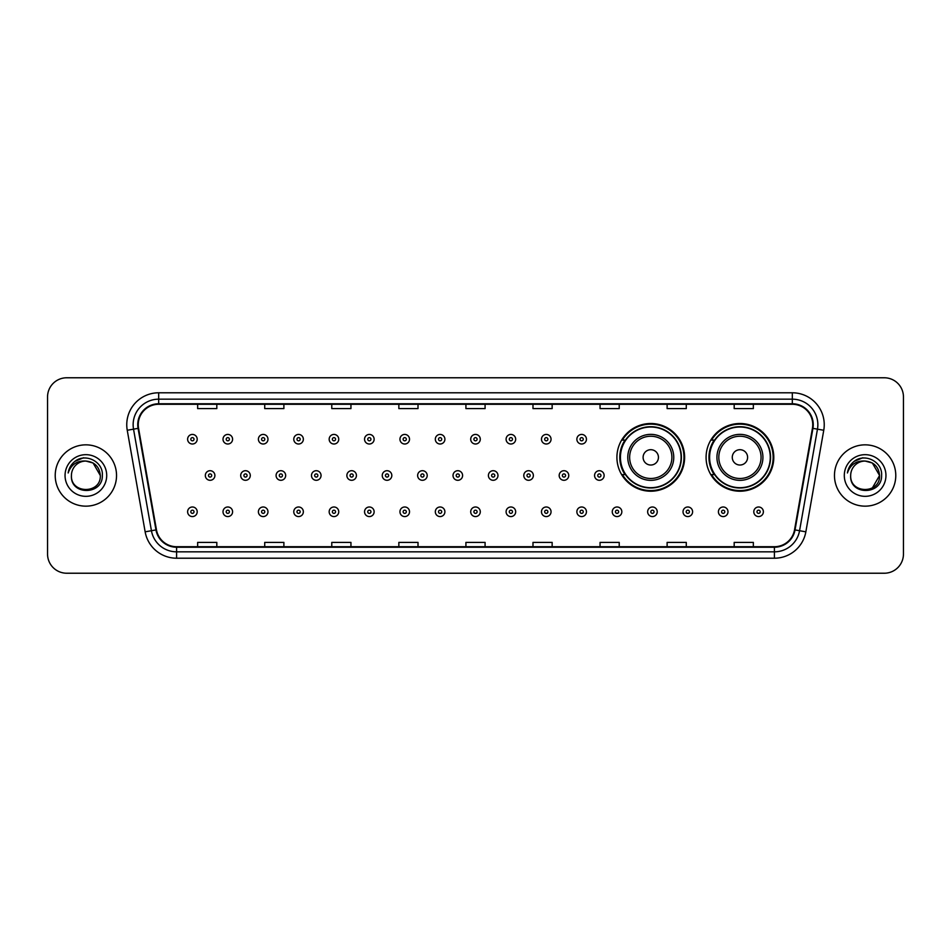 <?xml version="1.0" encoding="UTF-8"?>
<svg xmlns="http://www.w3.org/2000/svg" width="951" height="951" viewBox="0 0 951 951"><rect width="100%" height="100%" fill="white"/><g stroke="black" fill="none" stroke-linecap="round" stroke-linejoin="round"><path stroke-width="1.43" d="M706.082 457.36A33.856 33.856 0 0 0 739.937 491.215A33.856 33.856 0 0 0 773.793 457.36A33.856 33.856 0 0 0 739.937 423.504A33.856 33.856 0 0 0 706.082 457.36M616.914 457.36A33.856 33.856 0 0 0 650.769 491.215A33.856 33.856 0 0 0 684.625 457.36A33.856 33.856 0 0 0 650.769 423.504A33.856 33.856 0 0 0 616.914 457.36M625.033 474.608A30.979 30.979 0 0 1 625.033 440.111M714.201 474.608A30.979 30.979 0 0 1 714.201 440.111M47.55 396.936L47.55 554.064A19.163 19.163 0 0 0 66.713 573.227L884.287 573.227A19.163 19.163 0 0 0 903.45 554.064L903.45 396.936A19.163 19.163 0 0 0 884.287 377.773L66.713 377.773A19.163 19.163 0 0 0 47.55 396.936L47.55 554.064M55.217 475.5A30.658 30.658 0 0 0 85.875 506.158A30.658 30.658 0 0 0 116.533 475.5A30.658 30.658 0 0 0 85.875 444.842A30.658 30.658 0 0 0 55.217 475.5A30.658 30.658 0 0 0 85.875 506.158A30.658 30.658 0 0 0 116.533 475.5A30.658 30.658 0 0 0 85.875 444.842A30.658 30.658 0 0 0 55.217 475.5M834.467 475.5A30.658 30.658 0 0 0 865.125 506.158A30.658 30.658 0 0 0 895.783 475.5A30.658 30.658 0 0 0 865.125 444.842A30.658 30.658 0 0 0 834.467 475.5A30.658 30.658 0 0 0 865.125 506.158A30.658 30.658 0 0 0 895.783 475.5A30.658 30.658 0 0 0 865.125 444.842A30.658 30.658 0 0 0 834.467 475.5M138.252 424.717A20.435 20.435 0 0 1 158.686 404.282L792.314 404.282A20.435 20.435 0 0 1 812.439 428.271L794.537 529.826A20.435 20.435 0 0 1 774.399 546.718L176.601 546.718A20.435 20.435 0 0 1 156.463 529.826L138.561 428.271A20.435 20.435 0 0 1 138.252 424.717M137.74 424.717A20.946 20.946 0 0 0 138.061 428.354L155.964 529.921A20.946 20.946 0 0 0 176.601 547.229L774.399 547.229A20.946 20.946 0 0 0 795.036 529.921L812.939 428.354A20.946 20.946 0 0 0 792.314 403.771L158.686 403.771A20.946 20.946 0 0 0 137.74 424.717M127.244 430.268A31.942 31.942 0 0 1 158.686 392.787L792.314 392.787A31.942 31.942 0 0 1 823.756 430.268L805.854 531.823A31.942 31.942 0 0 1 774.399 558.213L176.601 558.213A31.942 31.942 0 0 1 145.146 531.823L127.244 430.268L133.532 429.163A25.546 25.546 0 0 1 158.686 399.17L792.314 399.17A25.546 25.546 0 0 1 817.468 429.163L799.565 530.717A25.546 25.546 0 0 1 774.399 551.83L176.601 551.83A25.546 25.546 0 0 1 151.435 530.717L133.532 429.163A25.546 25.546 0 0 1 133.14 424.717M884.287 377.773L66.713 377.773M66.713 573.227L884.287 573.227M903.45 554.064L903.45 396.936M465.919 404.282L465.919 408.609L485.081 408.609L485.081 404.282M398.849 404.282L398.849 408.609L418.012 408.609L418.012 404.282M331.78 404.282L331.78 408.609L350.943 408.609L350.943 404.282M264.723 404.282L264.723 408.609L283.885 408.609L283.885 404.282M197.653 404.282L197.653 408.609L216.816 408.609L216.816 404.282M532.988 404.282L532.988 408.609L552.151 408.609L552.151 404.282M600.057 404.282L600.057 408.609L619.22 408.609L619.22 404.282M667.115 404.282L667.115 408.609L686.277 408.609L686.277 404.282M734.184 404.282L734.184 408.609L753.347 408.609L753.347 404.282M485.081 546.718L485.081 542.391L465.919 542.391L465.919 546.718M418.012 546.718L418.012 542.391L398.849 542.391L398.849 546.718M350.943 546.718L350.943 542.391L331.78 542.391L331.78 546.718M283.885 546.718L283.885 542.391L264.723 542.391L264.723 546.718M216.816 546.718L216.816 542.391L197.653 542.391L197.653 546.718M552.151 546.718L552.151 542.391L532.988 542.391L532.988 546.718M619.22 546.718L619.22 542.391L600.057 542.391L600.057 546.718M686.277 546.718L686.277 542.391L667.115 542.391L667.115 546.718M753.347 546.718L753.347 542.391L734.184 542.391L734.184 546.718M100.319 475.5C101.198 494.128 70.552 494.128 71.432 475.5C70.089 495.685 102.981 495.221 102.339 475.5C103.457 461.687 85.519 452.747 74.903 461.366C71.147 464.373 68.9 468.237 68.163 472.968C71.135 464.504 77.031 460.534 85.875 461.057L93.091 462.994L100.319 475.5C101.198 494.128 70.552 494.128 71.432 475.5C70.552 494.128 101.198 494.128 100.319 475.5C101.198 494.128 70.552 494.128 71.432 475.5C70.552 494.128 101.198 494.128 100.319 475.5L93.091 462.994L85.875 461.057L93.091 462.994L100.319 475.5C99.451 466.727 94.648 461.913 85.875 461.057A14.443 14.443 0 0 0 71.432 475.5M65.048 475.5A20.827 20.827 0 0 0 85.875 496.327A20.827 20.827 0 0 0 106.702 475.5A20.827 20.827 0 0 0 85.875 454.673A20.827 20.827 0 0 0 65.048 475.5M74.891 461.366L83.593 457.752M658.437 457.36A7.667 7.667 0 0 0 650.769 449.692A7.667 7.667 0 0 0 643.102 457.36A7.667 7.667 0 0 0 650.769 465.027A7.667 7.667 0 0 0 658.437 457.36M673.76 457.36A22.99 22.99 0 0 0 650.769 434.369A22.99 22.99 0 0 0 627.779 457.36A22.99 22.99 0 0 0 650.769 480.35A22.99 22.99 0 0 0 673.76 457.36A22.99 22.99 0 0 1 650.769 480.35A22.99 22.99 0 0 1 627.779 457.36M681.106 457.36A30.337 30.337 0 0 0 650.769 427.023A30.337 30.337 0 0 0 620.432 457.36A30.337 30.337 0 0 0 650.769 487.697A30.337 30.337 0 0 0 681.106 457.36M683.983 457.36A33.214 33.214 0 0 1 622.382 474.608L625.461 474.608A30.622 30.622 0 0 0 681.392 457.431A30.622 30.622 0 0 0 625.461 440.111L622.382 440.111A33.214 33.214 0 0 1 683.983 457.36M747.605 457.36A7.667 7.667 0 0 0 739.937 449.692A7.667 7.667 0 0 0 732.27 457.36A7.667 7.667 0 0 0 739.937 465.027A7.667 7.667 0 0 0 747.605 457.36M762.928 457.36A22.99 22.99 0 0 0 739.937 434.369A22.99 22.99 0 0 0 716.935 457.36A22.99 22.99 0 0 0 739.937 480.35A22.99 22.99 0 0 0 762.928 457.36A22.99 22.99 0 0 1 739.937 480.35A22.99 22.99 0 0 1 716.935 457.36M770.274 457.36A30.337 30.337 0 0 0 739.937 427.023A30.337 30.337 0 0 0 709.601 457.36A30.337 30.337 0 0 0 739.937 487.697A30.337 30.337 0 0 0 770.274 457.36M773.151 457.36A33.214 33.214 0 0 1 711.55 474.608L714.629 474.608A30.622 30.622 0 0 0 770.56 457.431A30.622 30.622 0 0 0 714.629 440.111L711.55 440.111A33.214 33.214 0 0 1 773.151 457.36M865.125 461.057C873.898 461.913 878.712 466.727 879.568 475.5L872.34 488.006L879.568 475.5C880.448 494.128 849.802 494.128 850.681 475.5C849.338 495.685 882.243 495.221 881.589 475.5C882.706 461.687 864.768 452.747 854.153 461.366C850.396 464.373 848.149 468.237 847.412 472.968C850.384 464.504 856.292 460.534 865.125 461.057L872.34 462.994L879.568 475.5C880.448 494.128 849.802 494.128 850.681 475.5C849.802 494.128 880.448 494.128 879.568 475.5L872.34 462.994L865.125 461.057L872.34 462.994L879.568 475.5L872.34 462.994L865.125 461.057A14.443 14.443 0 0 0 850.681 475.5M844.298 475.5A20.827 20.827 0 0 0 865.125 496.327A20.827 20.827 0 0 0 885.952 475.5A20.827 20.827 0 0 0 865.125 454.673A20.827 20.827 0 0 0 844.298 475.5M854.141 461.366L862.842 457.752M197.202 439.219A4.791 4.791 0 0 1 192.411 444.01A4.791 4.791 0 0 1 187.62 439.219A4.791 4.791 0 0 1 192.411 434.429A4.791 4.791 0 0 1 197.202 439.219A4.791 4.791 0 0 0 192.411 434.429A4.791 4.791 0 0 0 187.62 439.219M232.591 439.219A4.791 4.791 0 0 1 227.8 444.01A4.791 4.791 0 0 1 223.009 439.219A4.791 4.791 0 0 1 227.8 434.429A4.791 4.791 0 0 1 232.591 439.219A4.791 4.791 0 0 0 227.8 434.429A4.791 4.791 0 0 0 223.009 439.219M267.98 439.219A4.791 4.791 0 0 1 263.189 444.01A4.791 4.791 0 0 1 258.399 439.219A4.791 4.791 0 0 1 263.189 434.429A4.791 4.791 0 0 1 267.98 439.219A4.791 4.791 0 0 0 263.189 434.429A4.791 4.791 0 0 0 258.399 439.219M303.357 439.219A4.791 4.791 0 0 1 298.566 444.01A4.791 4.791 0 0 1 293.776 439.219A4.791 4.791 0 0 1 298.566 434.429A4.791 4.791 0 0 1 303.357 439.219A4.791 4.791 0 0 0 298.566 434.429A4.791 4.791 0 0 0 293.776 439.219M338.746 439.219A4.791 4.791 0 0 1 333.956 444.01A4.791 4.791 0 0 1 329.165 439.219A4.791 4.791 0 0 1 333.956 434.429A4.791 4.791 0 0 1 338.746 439.219A4.791 4.791 0 0 0 333.956 434.429A4.791 4.791 0 0 0 329.165 439.219M374.135 439.219A4.791 4.791 0 0 1 369.345 444.01A4.791 4.791 0 0 1 364.554 439.219A4.791 4.791 0 0 1 369.345 434.429A4.791 4.791 0 0 1 374.135 439.219A4.791 4.791 0 0 0 369.345 434.429A4.791 4.791 0 0 0 364.554 439.219M409.524 439.219A4.791 4.791 0 0 1 404.734 444.01A4.791 4.791 0 0 1 399.943 439.219A4.791 4.791 0 0 1 404.734 434.429A4.791 4.791 0 0 1 409.524 439.219A4.791 4.791 0 0 0 404.734 434.429A4.791 4.791 0 0 0 399.943 439.219M444.902 439.219A4.791 4.791 0 0 1 440.111 444.01A4.791 4.791 0 0 1 435.32 439.219A4.791 4.791 0 0 1 440.111 434.429A4.791 4.791 0 0 1 444.902 439.219A4.791 4.791 0 0 0 440.111 434.429A4.791 4.791 0 0 0 435.32 439.219M480.291 439.219A4.791 4.791 0 0 1 475.5 444.01A4.791 4.791 0 0 1 470.709 439.219A4.791 4.791 0 0 1 475.5 434.429A4.791 4.791 0 0 1 480.291 439.219A4.791 4.791 0 0 0 475.5 434.429A4.791 4.791 0 0 0 470.709 439.219M515.68 439.219A4.791 4.791 0 0 1 510.889 444.01A4.791 4.791 0 0 1 506.098 439.219A4.791 4.791 0 0 1 510.889 434.429A4.791 4.791 0 0 1 515.68 439.219A4.791 4.791 0 0 0 510.889 434.429A4.791 4.791 0 0 0 506.098 439.219M551.057 439.219A4.791 4.791 0 0 1 546.266 444.01A4.791 4.791 0 0 1 541.476 439.219A4.791 4.791 0 0 1 546.266 434.429A4.791 4.791 0 0 1 551.057 439.219A4.791 4.791 0 0 0 546.266 434.429A4.791 4.791 0 0 0 541.476 439.219M586.446 439.219A4.791 4.791 0 0 1 581.655 444.01A4.791 4.791 0 0 1 576.865 439.219A4.791 4.791 0 0 1 581.655 434.429A4.791 4.791 0 0 1 586.446 439.219A4.791 4.791 0 0 0 581.655 434.429A4.791 4.791 0 0 0 576.865 439.219M205.321 475.5A4.791 4.791 0 0 1 210.112 470.709A4.791 4.791 0 0 1 214.902 475.5A4.791 4.791 0 0 1 210.112 480.291A4.791 4.791 0 0 1 205.321 475.5A4.791 4.791 0 0 0 210.112 480.291A4.791 4.791 0 0 0 214.902 475.5M240.698 475.5A4.791 4.791 0 0 1 245.489 470.709A4.791 4.791 0 0 1 250.279 475.5A4.791 4.791 0 0 1 245.489 480.291A4.791 4.791 0 0 1 240.698 475.5A4.791 4.791 0 0 0 245.489 480.291A4.791 4.791 0 0 0 250.279 475.5M276.087 475.5A4.791 4.791 0 0 1 280.878 470.709A4.791 4.791 0 0 1 285.669 475.5A4.791 4.791 0 0 1 280.878 480.291A4.791 4.791 0 0 1 276.087 475.5A4.791 4.791 0 0 0 280.878 480.291A4.791 4.791 0 0 0 285.669 475.5M311.476 475.5A4.791 4.791 0 0 1 316.267 470.709A4.791 4.791 0 0 1 321.058 475.5A4.791 4.791 0 0 1 316.267 480.291A4.791 4.791 0 0 1 311.476 475.5A4.791 4.791 0 0 0 316.267 480.291A4.791 4.791 0 0 0 321.058 475.5M346.865 475.5A4.791 4.791 0 0 1 351.644 470.709A4.791 4.791 0 0 1 356.435 475.5A4.791 4.791 0 0 1 351.644 480.291A4.791 4.791 0 0 1 346.865 475.5A4.791 4.791 0 0 0 351.644 480.291A4.791 4.791 0 0 0 356.435 475.5M382.243 475.5A4.791 4.791 0 0 1 387.033 470.709A4.791 4.791 0 0 1 391.824 475.5A4.791 4.791 0 0 1 387.033 480.291A4.791 4.791 0 0 1 382.243 475.5A4.791 4.791 0 0 0 387.033 480.291A4.791 4.791 0 0 0 391.824 475.5M417.632 475.5A4.791 4.791 0 0 1 422.422 470.709A4.791 4.791 0 0 1 427.213 475.5A4.791 4.791 0 0 1 422.422 480.291A4.791 4.791 0 0 1 417.632 475.5A4.791 4.791 0 0 0 422.422 480.291A4.791 4.791 0 0 0 427.213 475.5M453.021 475.5A4.791 4.791 0 0 1 457.811 470.709A4.791 4.791 0 0 1 462.602 475.5A4.791 4.791 0 0 1 457.811 480.291A4.791 4.791 0 0 1 453.021 475.5A4.791 4.791 0 0 0 457.811 480.291A4.791 4.791 0 0 0 462.602 475.5M488.398 475.5A4.791 4.791 0 0 1 493.189 470.709A4.791 4.791 0 0 1 497.979 475.5A4.791 4.791 0 0 1 493.189 480.291A4.791 4.791 0 0 1 488.398 475.5A4.791 4.791 0 0 0 493.189 480.291A4.791 4.791 0 0 0 497.979 475.5M523.787 475.5A4.791 4.791 0 0 1 528.578 470.709A4.791 4.791 0 0 1 533.368 475.5A4.791 4.791 0 0 1 528.578 480.291A4.791 4.791 0 0 1 523.787 475.5A4.791 4.791 0 0 0 528.578 480.291A4.791 4.791 0 0 0 533.368 475.5M559.176 475.5A4.791 4.791 0 0 1 563.967 470.709A4.791 4.791 0 0 1 568.757 475.5A4.791 4.791 0 0 1 563.967 480.291A4.791 4.791 0 0 1 559.176 475.5A4.791 4.791 0 0 0 563.967 480.291A4.791 4.791 0 0 0 568.757 475.5M594.565 475.5A4.791 4.791 0 0 1 599.356 470.709A4.791 4.791 0 0 1 604.135 475.5A4.791 4.791 0 0 1 599.356 480.291A4.791 4.791 0 0 1 594.565 475.5A4.791 4.791 0 0 0 599.356 480.291A4.791 4.791 0 0 0 604.135 475.5M187.62 511.781A4.791 4.791 0 0 1 192.411 506.99A4.791 4.791 0 0 1 197.202 511.781A4.791 4.791 0 0 1 192.411 516.571A4.791 4.791 0 0 1 187.62 511.781A4.791 4.791 0 0 0 192.411 516.571A4.791 4.791 0 0 0 197.202 511.781M223.009 511.781A4.791 4.791 0 0 1 227.8 506.99A4.791 4.791 0 0 1 232.591 511.781A4.791 4.791 0 0 1 227.8 516.571A4.791 4.791 0 0 1 223.009 511.781A4.791 4.791 0 0 0 227.8 516.571A4.791 4.791 0 0 0 232.591 511.781M258.399 511.781A4.791 4.791 0 0 1 263.189 506.99A4.791 4.791 0 0 1 267.98 511.781A4.791 4.791 0 0 1 263.189 516.571A4.791 4.791 0 0 1 258.399 511.781A4.791 4.791 0 0 0 263.189 516.571A4.791 4.791 0 0 0 267.98 511.781M293.776 511.781A4.791 4.791 0 0 1 298.566 506.99A4.791 4.791 0 0 1 303.357 511.781A4.791 4.791 0 0 1 298.566 516.571A4.791 4.791 0 0 1 293.776 511.781A4.791 4.791 0 0 0 298.566 516.571A4.791 4.791 0 0 0 303.357 511.781M329.165 511.781A4.791 4.791 0 0 1 333.956 506.99A4.791 4.791 0 0 1 338.746 511.781A4.791 4.791 0 0 1 333.956 516.571A4.791 4.791 0 0 1 329.165 511.781A4.791 4.791 0 0 0 333.956 516.571A4.791 4.791 0 0 0 338.746 511.781M364.554 511.781A4.791 4.791 0 0 1 369.345 506.99A4.791 4.791 0 0 1 374.135 511.781A4.791 4.791 0 0 1 369.345 516.571A4.791 4.791 0 0 1 364.554 511.781A4.791 4.791 0 0 0 369.345 516.571A4.791 4.791 0 0 0 374.135 511.781M399.943 511.781A4.791 4.791 0 0 1 404.734 506.99A4.791 4.791 0 0 1 409.524 511.781A4.791 4.791 0 0 1 404.734 516.571A4.791 4.791 0 0 1 399.943 511.781A4.791 4.791 0 0 0 404.734 516.571A4.791 4.791 0 0 0 409.524 511.781M435.32 511.781A4.791 4.791 0 0 1 440.111 506.99A4.791 4.791 0 0 1 444.902 511.781A4.791 4.791 0 0 1 440.111 516.571A4.791 4.791 0 0 1 435.32 511.781A4.791 4.791 0 0 0 440.111 516.571A4.791 4.791 0 0 0 444.902 511.781M470.709 511.781A4.791 4.791 0 0 1 475.5 506.99A4.791 4.791 0 0 1 480.291 511.781A4.791 4.791 0 0 1 475.5 516.571A4.791 4.791 0 0 1 470.709 511.781A4.791 4.791 0 0 0 475.5 516.571A4.791 4.791 0 0 0 480.291 511.781M506.098 511.781A4.791 4.791 0 0 1 510.889 506.99A4.791 4.791 0 0 1 515.68 511.781A4.791 4.791 0 0 1 510.889 516.571A4.791 4.791 0 0 1 506.098 511.781A4.791 4.791 0 0 0 510.889 516.571A4.791 4.791 0 0 0 515.68 511.781M541.476 511.781A4.791 4.791 0 0 1 546.266 506.99A4.791 4.791 0 0 1 551.057 511.781A4.791 4.791 0 0 1 546.266 516.571A4.791 4.791 0 0 1 541.476 511.781A4.791 4.791 0 0 0 546.266 516.571A4.791 4.791 0 0 0 551.057 511.781M576.865 511.781A4.791 4.791 0 0 1 581.655 506.99A4.791 4.791 0 0 1 586.446 511.781A4.791 4.791 0 0 1 581.655 516.571A4.791 4.791 0 0 1 576.865 511.781A4.791 4.791 0 0 0 581.655 516.571A4.791 4.791 0 0 0 586.446 511.781M612.254 511.781A4.791 4.791 0 0 1 617.044 506.99A4.791 4.791 0 0 1 621.835 511.781A4.791 4.791 0 0 1 617.044 516.571A4.791 4.791 0 0 1 612.254 511.781A4.791 4.791 0 0 0 617.044 516.571A4.791 4.791 0 0 0 621.835 511.781M647.643 511.781A4.791 4.791 0 0 1 652.434 506.99A4.791 4.791 0 0 1 657.224 511.781A4.791 4.791 0 0 1 652.434 516.571A4.791 4.791 0 0 1 647.643 511.781A4.791 4.791 0 0 0 652.434 516.571A4.791 4.791 0 0 0 657.224 511.781M683.02 511.781A4.791 4.791 0 0 1 687.811 506.99A4.791 4.791 0 0 1 692.601 511.781A4.791 4.791 0 0 1 687.811 516.571A4.791 4.791 0 0 1 683.02 511.781A4.791 4.791 0 0 0 687.811 516.571A4.791 4.791 0 0 0 692.601 511.781M718.409 511.781A4.791 4.791 0 0 1 723.2 506.99A4.791 4.791 0 0 1 727.99 511.781A4.791 4.791 0 0 1 723.2 516.571A4.791 4.791 0 0 1 718.409 511.781A4.791 4.791 0 0 0 723.2 516.571A4.791 4.791 0 0 0 727.99 511.781M753.798 511.781A4.791 4.791 0 0 1 758.589 506.99A4.791 4.791 0 0 1 763.38 511.781A4.791 4.791 0 0 1 758.589 516.571A4.791 4.791 0 0 1 753.798 511.781A4.791 4.791 0 0 0 758.589 516.571A4.791 4.791 0 0 0 763.38 511.781M792.314 392.787L792.314 403.771M133.532 429.163L138.061 428.354M176.601 558.213L176.601 547.229M774.399 547.229L774.399 558.213M795.036 529.921L805.854 531.823M145.146 531.823L155.964 529.921M812.939 428.354L823.756 430.268M158.686 392.787L158.686 403.771M671.893 457.36A21.124 21.124 0 0 0 650.769 436.236A21.124 21.124 0 0 0 629.645 457.36A21.124 21.124 0 0 0 650.769 478.484A21.124 21.124 0 0 0 671.893 457.36M761.062 457.36A21.124 21.124 0 0 0 739.937 436.236A21.124 21.124 0 0 0 718.813 457.36A21.124 21.124 0 0 0 739.937 478.484A21.124 21.124 0 0 0 761.062 457.36M190.818 439.219A1.593 1.593 0 0 0 192.411 440.812A1.593 1.593 0 0 0 194.016 439.219A1.593 1.593 0 0 0 192.411 437.626A1.593 1.593 0 0 0 190.818 439.219M226.207 439.219A1.593 1.593 0 0 0 227.8 440.812A1.593 1.593 0 0 0 229.393 439.219A1.593 1.593 0 0 0 227.8 437.626A1.593 1.593 0 0 0 226.207 439.219M261.584 439.219A1.593 1.593 0 0 0 263.189 440.812A1.593 1.593 0 0 0 264.782 439.219A1.593 1.593 0 0 0 263.189 437.626A1.593 1.593 0 0 0 261.584 439.219M296.974 439.219A1.593 1.593 0 0 0 298.566 440.812A1.593 1.593 0 0 0 300.171 439.219A1.593 1.593 0 0 0 298.566 437.626A1.593 1.593 0 0 0 296.974 439.219M332.363 439.219A1.593 1.593 0 0 0 333.956 440.812A1.593 1.593 0 0 0 335.548 439.219A1.593 1.593 0 0 0 333.956 437.626A1.593 1.593 0 0 0 332.363 439.219M367.752 439.219A1.593 1.593 0 0 0 369.345 440.812A1.593 1.593 0 0 0 370.938 439.219A1.593 1.593 0 0 0 369.345 437.626A1.593 1.593 0 0 0 367.752 439.219M403.129 439.219A1.593 1.593 0 0 0 404.734 440.812A1.593 1.593 0 0 0 406.327 439.219A1.593 1.593 0 0 0 404.734 437.626A1.593 1.593 0 0 0 403.129 439.219M438.518 439.219A1.593 1.593 0 0 0 440.111 440.812A1.593 1.593 0 0 0 441.716 439.219A1.593 1.593 0 0 0 440.111 437.626A1.593 1.593 0 0 0 438.518 439.219M473.907 439.219A1.593 1.593 0 0 0 475.5 440.812A1.593 1.593 0 0 0 477.093 439.219A1.593 1.593 0 0 0 475.5 437.626A1.593 1.593 0 0 0 473.907 439.219M509.284 439.219A1.593 1.593 0 0 0 510.889 440.812A1.593 1.593 0 0 0 512.482 439.219A1.593 1.593 0 0 0 510.889 437.626A1.593 1.593 0 0 0 509.284 439.219M544.673 439.219A1.593 1.593 0 0 0 546.266 440.812A1.593 1.593 0 0 0 547.871 439.219A1.593 1.593 0 0 0 546.266 437.626A1.593 1.593 0 0 0 544.673 439.219M580.062 439.219A1.593 1.593 0 0 0 581.655 440.812A1.593 1.593 0 0 0 583.248 439.219A1.593 1.593 0 0 0 581.655 437.626A1.593 1.593 0 0 0 580.062 439.219M211.704 475.5A1.593 1.593 0 0 0 210.112 473.907A1.593 1.593 0 0 0 208.507 475.5A1.593 1.593 0 0 0 210.112 477.093A1.593 1.593 0 0 0 211.704 475.5M247.094 475.5A1.593 1.593 0 0 0 245.489 473.907A1.593 1.593 0 0 0 243.896 475.5A1.593 1.593 0 0 0 245.489 477.093A1.593 1.593 0 0 0 247.094 475.5M282.471 475.5A1.593 1.593 0 0 0 280.878 473.907A1.593 1.593 0 0 0 279.285 475.5A1.593 1.593 0 0 0 280.878 477.093A1.593 1.593 0 0 0 282.471 475.5M317.86 475.5A1.593 1.593 0 0 0 316.267 473.907A1.593 1.593 0 0 0 314.662 475.5A1.593 1.593 0 0 0 316.267 477.093A1.593 1.593 0 0 0 317.86 475.5M353.249 475.5A1.593 1.593 0 0 0 351.644 473.907A1.593 1.593 0 0 0 350.051 475.5A1.593 1.593 0 0 0 351.644 477.093A1.593 1.593 0 0 0 353.249 475.5M388.638 475.5A1.593 1.593 0 0 0 387.033 473.907A1.593 1.593 0 0 0 385.44 475.5A1.593 1.593 0 0 0 387.033 477.093A1.593 1.593 0 0 0 388.638 475.5M424.015 475.5A1.593 1.593 0 0 0 422.422 473.907A1.593 1.593 0 0 0 420.829 475.5A1.593 1.593 0 0 0 422.422 477.093A1.593 1.593 0 0 0 424.015 475.5M459.404 475.5A1.593 1.593 0 0 0 457.811 473.907A1.593 1.593 0 0 0 456.207 475.5A1.593 1.593 0 0 0 457.811 477.093A1.593 1.593 0 0 0 459.404 475.5M494.793 475.5A1.593 1.593 0 0 0 493.189 473.907A1.593 1.593 0 0 0 491.596 475.5A1.593 1.593 0 0 0 493.189 477.093A1.593 1.593 0 0 0 494.793 475.5M530.171 475.5A1.593 1.593 0 0 0 528.578 473.907A1.593 1.593 0 0 0 526.985 475.5A1.593 1.593 0 0 0 528.578 477.093A1.593 1.593 0 0 0 530.171 475.5M565.56 475.5A1.593 1.593 0 0 0 563.967 473.907A1.593 1.593 0 0 0 562.362 475.5A1.593 1.593 0 0 0 563.967 477.093A1.593 1.593 0 0 0 565.56 475.5M600.949 475.5A1.593 1.593 0 0 0 599.356 473.907A1.593 1.593 0 0 0 597.751 475.5A1.593 1.593 0 0 0 599.356 477.093A1.593 1.593 0 0 0 600.949 475.5M194.016 511.781A1.593 1.593 0 0 0 192.411 510.188A1.593 1.593 0 0 0 190.818 511.781A1.593 1.593 0 0 0 192.411 513.374A1.593 1.593 0 0 0 194.016 511.781M229.393 511.781A1.593 1.593 0 0 0 227.8 510.188A1.593 1.593 0 0 0 226.207 511.781A1.593 1.593 0 0 0 227.8 513.374A1.593 1.593 0 0 0 229.393 511.781M264.782 511.781A1.593 1.593 0 0 0 263.189 510.188A1.593 1.593 0 0 0 261.584 511.781A1.593 1.593 0 0 0 263.189 513.374A1.593 1.593 0 0 0 264.782 511.781M300.171 511.781A1.593 1.593 0 0 0 298.566 510.188A1.593 1.593 0 0 0 296.974 511.781A1.593 1.593 0 0 0 298.566 513.374A1.593 1.593 0 0 0 300.171 511.781M335.548 511.781A1.593 1.593 0 0 0 333.956 510.188A1.593 1.593 0 0 0 332.363 511.781A1.593 1.593 0 0 0 333.956 513.374A1.593 1.593 0 0 0 335.548 511.781M370.938 511.781A1.593 1.593 0 0 0 369.345 510.188A1.593 1.593 0 0 0 367.752 511.781A1.593 1.593 0 0 0 369.345 513.374A1.593 1.593 0 0 0 370.938 511.781M406.327 511.781A1.593 1.593 0 0 0 404.734 510.188A1.593 1.593 0 0 0 403.129 511.781A1.593 1.593 0 0 0 404.734 513.374A1.593 1.593 0 0 0 406.327 511.781M441.716 511.781A1.593 1.593 0 0 0 440.111 510.188A1.593 1.593 0 0 0 438.518 511.781A1.593 1.593 0 0 0 440.111 513.374A1.593 1.593 0 0 0 441.716 511.781M477.093 511.781A1.593 1.593 0 0 0 475.5 510.188A1.593 1.593 0 0 0 473.907 511.781A1.593 1.593 0 0 0 475.5 513.374A1.593 1.593 0 0 0 477.093 511.781M512.482 511.781A1.593 1.593 0 0 0 510.889 510.188A1.593 1.593 0 0 0 509.284 511.781A1.593 1.593 0 0 0 510.889 513.374A1.593 1.593 0 0 0 512.482 511.781M547.871 511.781A1.593 1.593 0 0 0 546.266 510.188A1.593 1.593 0 0 0 544.673 511.781A1.593 1.593 0 0 0 546.266 513.374A1.593 1.593 0 0 0 547.871 511.781M583.248 511.781A1.593 1.593 0 0 0 581.655 510.188A1.593 1.593 0 0 0 580.062 511.781A1.593 1.593 0 0 0 581.655 513.374A1.593 1.593 0 0 0 583.248 511.781M618.637 511.781A1.593 1.593 0 0 0 617.044 510.188A1.593 1.593 0 0 0 615.452 511.781A1.593 1.593 0 0 0 617.044 513.374A1.593 1.593 0 0 0 618.637 511.781M654.026 511.781A1.593 1.593 0 0 0 652.434 510.188A1.593 1.593 0 0 0 650.829 511.781A1.593 1.593 0 0 0 652.434 513.374A1.593 1.593 0 0 0 654.026 511.781M689.416 511.781A1.593 1.593 0 0 0 687.811 510.188A1.593 1.593 0 0 0 686.218 511.781A1.593 1.593 0 0 0 687.811 513.374A1.593 1.593 0 0 0 689.416 511.781M724.793 511.781A1.593 1.593 0 0 0 723.2 510.188A1.593 1.593 0 0 0 721.607 511.781A1.593 1.593 0 0 0 723.2 513.374A1.593 1.593 0 0 0 724.793 511.781M760.182 511.781A1.593 1.593 0 0 0 758.589 510.188A1.593 1.593 0 0 0 756.984 511.781A1.593 1.593 0 0 0 758.589 513.374A1.593 1.593 0 0 0 760.182 511.781"/></g></svg>
